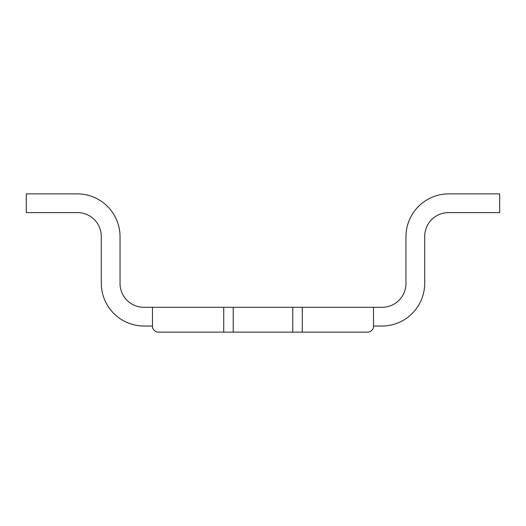 <?xml version="1.0" encoding="UTF-8"?>
<svg xmlns="http://www.w3.org/2000/svg" width="526" height="526" viewBox="0 0 526 526"><rect width="100%" height="100%" fill="white"/><g stroke="black" fill="none" stroke-linecap="round" stroke-linejoin="round"><path stroke-width="0.79" d="M77.204 193.864L26.3 193.864L77.204 193.864A42.843 42.843 0 0 1 120.04 236.707L120.04 272.093M101.294 236.424A23.808 23.808 0 0 0 77.486 212.616A23.808 23.808 0 0 1 101.294 236.424L101.294 283.198A42.843 42.843 0 0 0 144.137 326.041L152.474 326.041L152.474 307.296L143.854 307.296A23.808 23.808 0 0 1 120.04 283.481L120.04 236.707M26.3 193.864L26.3 212.616L77.486 212.616M373.526 307.296L373.526 326.041L381.863 326.041A42.843 42.843 0 0 0 424.706 283.198L424.706 236.424A23.808 23.808 0 0 1 448.514 212.616L499.7 212.616L499.7 193.864L448.796 193.864A42.843 42.843 0 0 0 405.96 236.707L405.96 283.481A23.808 23.808 0 0 1 382.146 307.296L373.526 307.296L373.526 326.186A5.95 5.95 0 0 1 367.569 332.136L158.431 332.136A5.95 5.95 0 0 1 152.474 326.186L152.474 307.296L373.526 307.296M448.514 212.616A23.808 23.808 0 0 0 424.706 236.424M405.96 272.093L405.96 236.707M302.279 307.296L302.279 332.136M223.721 332.136L223.721 307.296M292.765 332.136L292.765 307.296M233.235 332.136L233.235 307.296"/></g></svg>
